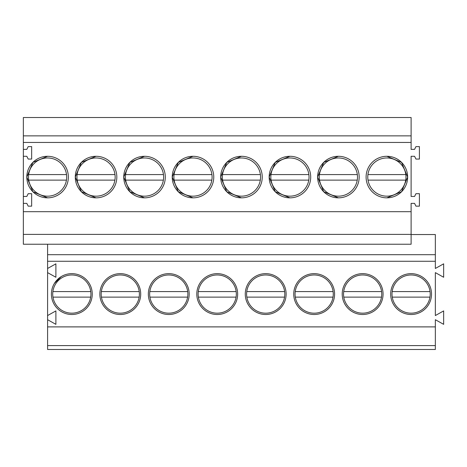 <?xml version="1.0" encoding="UTF-8"?>
<svg xmlns="http://www.w3.org/2000/svg" width="467" height="467" viewBox="0 0 467 467"><rect width="100%" height="100%" fill="white"/><g stroke="black" fill="none" stroke-linecap="round" stroke-linejoin="round"><path stroke-width="0.7" d="M435.343 326.894L47.587 326.894L47.587 349.479L435.343 349.479L435.343 319.708L443.65 324.343L443.65 310.911L435.343 315.552L435.343 272.623L443.65 277.258L443.65 263.832L435.343 268.467L435.343 234.539L411.106 234.539M47.587 326.894L47.587 261.269L435.343 261.269M47.587 268.467L55.894 263.832L55.894 277.258L47.587 272.623M47.587 315.552L55.894 310.911L55.894 324.343L47.587 319.708M92.244 294.076A20.425 20.425 0 0 1 71.819 314.501A20.425 20.425 0 0 1 51.393 294.076A20.425 20.425 0 0 1 71.819 273.644A20.425 20.425 0 0 1 92.244 294.076M342.212 294.076A20.425 20.425 0 0 1 362.637 273.644A20.425 20.425 0 0 1 383.063 294.076A20.425 20.425 0 0 1 362.637 314.501A20.425 20.425 0 0 1 342.212 294.076M237.656 294.076A20.425 20.425 0 0 1 217.231 314.501A20.425 20.425 0 0 1 196.8 294.076A20.425 20.425 0 0 1 217.231 273.644A20.425 20.425 0 0 1 237.656 294.076M390.681 294.076A20.425 20.425 0 0 1 411.106 273.644A20.425 20.425 0 0 1 431.531 294.076A20.425 20.425 0 0 1 411.106 314.501A20.425 20.425 0 0 1 390.681 294.076M286.125 294.076A20.425 20.425 0 0 1 265.7 314.501A20.425 20.425 0 0 1 245.268 294.076A20.425 20.425 0 0 1 265.7 273.644A20.425 20.425 0 0 1 286.125 294.076M99.862 294.076A20.425 20.425 0 0 1 120.288 273.644A20.425 20.425 0 0 1 140.713 294.076A20.425 20.425 0 0 1 120.288 314.501A20.425 20.425 0 0 1 99.862 294.076M189.188 294.076A20.425 20.425 0 0 1 168.756 314.501A20.425 20.425 0 0 1 148.331 294.076A20.425 20.425 0 0 1 168.756 273.644A20.425 20.425 0 0 1 189.188 294.076M334.594 294.076A20.425 20.425 0 0 1 314.168 314.501A20.425 20.425 0 0 1 293.743 294.076A20.425 20.425 0 0 1 314.168 273.644A20.425 20.425 0 0 1 334.594 294.076M47.587 345.598L435.343 345.598M47.587 261.269L47.587 244.235M47.587 254.696L435.343 254.696M411.106 135.868L23.35 135.868L23.35 117.521L411.106 117.521L411.106 149.37L414.568 149.37L415.951 146.603L419.413 146.603L419.413 159.066L415.951 159.066L414.568 156.293L411.106 156.293L411.106 196.455L414.568 196.455L415.951 193.688L419.413 193.688L419.413 206.151L415.951 206.151L414.568 203.378L411.106 203.378L411.106 244.235L23.35 244.235L23.35 234.381L411.106 234.381M23.35 135.868L23.35 142.447L411.106 142.447M23.35 142.447L23.35 156.293L26.812 156.293L28.195 159.066L31.657 159.066L31.657 146.603L28.195 146.603L26.812 149.37L23.35 149.37M23.35 156.293L23.35 203.378L26.812 203.378L28.195 206.151L31.657 206.151L31.657 193.688L28.195 193.688L26.812 196.455L23.35 196.455M23.35 203.378L23.35 211.691L411.106 211.691M386.869 197.839A20.77 20.77 -0 0 0 407.644 177.069A20.77 20.77 -0 0 0 386.869 156.293A20.77 20.77 -0 0 0 366.099 177.069A20.77 20.77 -0 0 0 386.869 197.839L401.556 191.75L407.644 177.069L401.556 162.382L386.869 156.293M241.462 197.839A20.77 20.77 -0 0 0 262.238 177.069A20.77 20.77 -0 0 0 241.462 156.293A20.77 20.77 -0 0 0 220.693 177.069A20.77 20.77 -0 0 0 241.462 197.839L226.781 191.756L220.693 177.075L226.781 162.382L241.462 156.293M192.994 156.293A20.77 20.77 -0 0 0 172.218 177.069A20.77 20.77 -0 0 0 192.994 197.839A20.77 20.77 -0 0 0 213.763 177.069A20.77 20.77 -0 0 0 192.994 156.293L178.312 162.382L172.218 177.069L178.312 191.756L192.994 197.839M338.4 156.293A20.77 20.77 -0 0 0 317.63 177.069A20.77 20.77 -0 0 0 338.4 197.839A20.77 20.77 -0 0 0 359.176 177.069A20.77 20.77 -0 0 0 338.4 156.293L323.719 162.382L317.63 177.069L323.719 191.756L338.4 197.839M144.525 197.839A20.77 20.77 -0 0 0 165.295 177.069A20.77 20.77 -0 0 0 144.525 156.293A20.77 20.77 -0 0 0 123.749 177.069A20.77 20.77 -0 0 0 144.525 197.839L129.844 191.756L123.749 177.075L129.838 162.382L144.525 156.293M96.056 197.839A20.77 20.77 -0 0 0 116.826 177.069A20.77 20.77 -0 0 0 96.056 156.293A20.77 20.77 -0 0 0 75.28 177.069A20.77 20.77 -0 0 0 96.056 197.839L81.375 191.756L75.28 177.075L81.369 162.382L96.056 156.293M47.587 197.839A20.77 20.77 -0 0 0 68.357 177.069A20.77 20.77 -0 0 0 47.587 156.293A20.77 20.77 -0 0 0 26.812 177.069A20.77 20.77 -0 0 0 47.587 197.839L32.906 191.756L26.812 177.075M289.931 156.293A20.77 20.77 -0 0 0 269.161 177.069A20.77 20.77 -0 0 0 289.931 197.839A20.77 20.77 -0 0 0 310.707 177.069A20.77 20.77 -0 0 0 289.931 156.293L275.25 162.382L269.161 177.069L275.25 191.756L289.931 197.839M23.35 211.691L23.35 234.381M47.587 156.293L32.9 162.382L26.812 177.063M61.189 276.627L54.376 283.446M90.265 299.014A19.094 19.094 0 0 0 73.074 275.016A19.094 19.094 0 0 0 52.969 297.123A19.094 19.094 0 0 0 90.265 299.014M52.969 297.123L90.674 297.123M52.888 291.583L90.756 291.583M66.034 182.007A19.094 19.094 0 0 0 48.837 158.009A19.094 19.094 0 0 0 28.732 180.122A19.094 19.094 0 0 0 66.034 182.007M28.732 180.122L66.437 180.122M28.65 174.582L66.518 174.582M138.734 299.014A19.094 19.094 0 0 0 121.543 275.016A19.094 19.094 0 0 0 101.438 297.123A19.094 19.094 0 0 0 138.734 299.014M101.438 297.123L139.143 297.123M101.357 291.583L139.224 291.583M114.503 182.007A19.094 19.094 0 0 0 97.305 158.009A19.094 19.094 0 0 0 77.201 180.122A19.094 19.094 0 0 0 114.503 182.007M77.201 180.122L114.905 180.122M77.119 174.582L114.987 174.582M187.203 299.014A19.094 19.094 0 0 0 170.011 275.016A19.094 19.094 0 0 0 149.907 297.123A19.094 19.094 0 0 0 187.203 299.014M149.907 297.123L187.611 297.123M149.825 291.583L187.693 291.583M162.971 182.007A19.094 19.094 0 0 0 145.774 158.009A19.094 19.094 0 0 0 125.67 180.122A19.094 19.094 0 0 0 162.971 182.007M125.67 180.122L163.374 180.122M125.588 174.582L163.456 174.582M235.672 299.014A19.094 19.094 0 0 0 218.48 275.016A19.094 19.094 0 0 0 198.376 297.123A19.094 19.094 0 0 0 235.672 299.014M198.376 297.123L236.08 297.123M198.294 291.583L236.162 291.583M211.44 182.007A19.094 19.094 0 0 0 194.243 158.009A19.094 19.094 0 0 0 174.144 180.122A19.094 19.094 0 0 0 211.44 182.007M174.144 180.122L211.843 180.122M174.057 174.582L211.93 174.582M284.146 299.014A19.094 19.094 0 0 0 266.949 275.016A19.094 19.094 0 0 0 246.845 297.123A19.094 19.094 0 0 0 284.146 299.014M246.845 297.123L284.549 297.123M246.763 291.583L284.631 291.583M259.909 182.007A19.094 19.094 0 0 0 242.712 158.009A19.094 19.094 0 0 0 222.613 180.122A19.094 19.094 0 0 0 259.909 182.007M222.613 180.122L260.312 180.122M222.531 174.582L260.399 174.582M332.615 299.014A19.094 19.094 0 0 0 315.418 275.016A19.094 19.094 0 0 0 295.313 297.123A19.094 19.094 0 0 0 332.615 299.014M295.313 297.123L333.018 297.123M295.232 291.583L333.099 291.583M308.378 182.007A19.094 19.094 0 0 0 291.186 158.009A19.094 19.094 0 0 0 271.082 180.122A19.094 19.094 0 0 0 308.378 182.007M271.082 180.122L308.786 180.122M271 174.582L308.868 174.582M381.084 299.014A19.094 19.094 0 0 0 363.886 275.016A19.094 19.094 0 0 0 343.788 297.123A19.094 19.094 0 0 0 381.084 299.014M343.788 297.123L381.486 297.123M343.7 291.583L381.568 291.583M356.846 182.007A19.094 19.094 0 0 0 339.655 158.009A19.094 19.094 0 0 0 319.551 180.122A19.094 19.094 0 0 0 356.846 182.007M319.551 180.122L357.255 180.122M319.469 174.582L357.337 174.582M429.552 299.014A19.094 19.094 0 0 0 412.355 275.016A19.094 19.094 0 0 0 392.257 297.123A19.094 19.094 0 0 0 429.552 299.014M392.257 297.123L429.955 297.123M392.169 291.583L430.043 291.583M405.315 182.007A19.094 19.094 0 0 0 388.124 158.009A19.094 19.094 0 0 0 368.019 180.122A19.094 19.094 0 0 0 405.315 182.007M368.019 180.122L405.724 180.122M367.938 174.582L405.805 174.582"/></g></svg>
